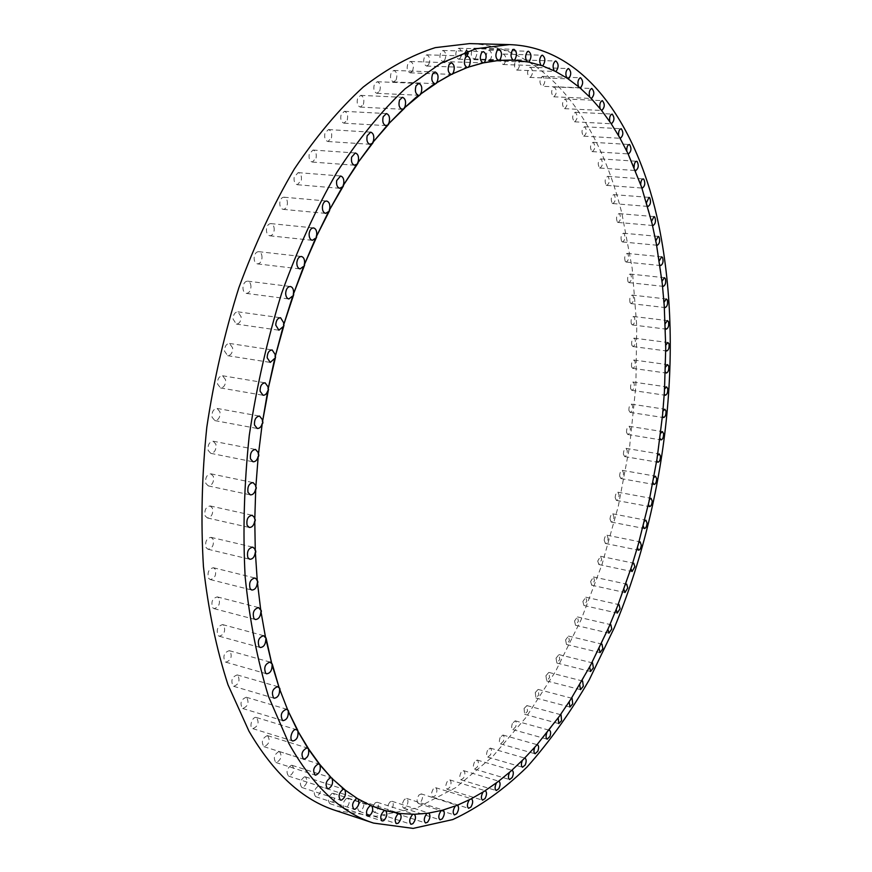 <?xml version="1.0" encoding="UTF-8"?>
<svg xmlns="http://www.w3.org/2000/svg" width="872" height="872" viewBox="0 0 872 872"><rect width="100%" height="100%" fill="white"/><g stroke="black" fill="none" stroke-linecap="round" stroke-linejoin="round"><path stroke-width="0.65" stroke-dasharray="4.36 3.27" d="M460.111 58.402C462.356 53.693 461.92 50.314 458.814 48.265L457.266 49.039C455.01 53.759 455.435 57.138 458.541 59.187L460.111 58.402M335.698 810.546L376.181 816.268L416.674 808.017L455.794 787.569L492.462 756.798L525.914 717.514L555.584 671.375L581.057 619.883L602.04 564.413L618.313 506.174L629.649 446.3L635.862 385.915L636.767 326.139L632.167 268.162L621.867 213.302C598.792 119.649 545.109 45.998 469.572 43.6M527.375 61.803L527.974 61.912M527.571 61.901L513.87 60.19M513.183 60.135L511.33 60.07M541.076 65.367L528.41 62.032M554.2 70.763L542.384 65.814M566.702 77.881L567.509 78.415M567.116 78.404L555.148 71.417M578.528 86.622L579.357 87.309M578.964 87.298L568.053 78.785M589.668 96.879L590.497 97.729M590.104 97.719L579.88 87.756M600.067 108.553L600.884 109.556M600.503 109.545L590.976 98.231M609.735 121.535L610.52 122.69M610.138 122.669L601.342 110.123M618.64 135.716L619.393 137.024M619.011 137.002L610.945 123.312M626.772 151.009L627.48 152.458M627.099 152.436L619.774 137.7M634.129 167.315L627.818 153.178M646.523 202.587L647.035 204.375M646.675 204.342L641.574 187.033M651.548 221.368L647.286 205.214M640.713 184.537L641.302 186.227M640.931 186.194L635.089 169.659M655.798 240.814L656.18 242.776M655.82 242.743L652.202 224.126M659.297 260.837L656.354 243.67M664.006 302.322L664.159 304.426M663.81 304.393L662.36 284.381M665.238 323.632L665.325 325.768M664.965 325.725L664.224 305.385M665.739 345.247L665.75 347.383M665.401 347.339L665.358 326.738M665.521 367.079L665.456 369.227M665.107 369.172L665.75 348.375M664.573 389.076L664.453 391.212M664.104 391.157L665.423 370.219M662.938 411.181L662.742 413.295M662.393 413.241L664.388 392.204M660.595 433.34L660.333 435.411M659.995 435.357L662.644 414.287M657.564 455.478L657.248 457.506M656.899 457.44L660.213 436.414M653.847 477.54L653.488 479.513M653.139 479.458L657.096 458.498M649.477 499.482L649.062 501.389M648.724 501.324L653.302 480.505M644.441 521.227L643.983 523.069M643.645 523.004L648.844 502.37M638.762 542.733L643.743 524.039M632.44 563.922L637.988 545.447M625.497 584.763L631.611 566.549M617.932 605.168L624.603 587.27M609.768 625.071L616.995 607.555M601.004 644.43L608.787 627.339M591.674 663.156L599.991 646.566M581.777 681.185L590.627 665.151M571.345 698.439L580.708 683.038M560.391 714.844L570.255 700.14M548.935 730.322L559.29 716.392M536.999 744.786L547.834 731.717M524.628 758.139L535.92 746.018M511.842 770.314L523.56 759.229M498.675 781.203L510.796 771.24M485.17 790.719L497.661 781.977M471.381 798.763L484.2 791.34M428.37 812.987L442.355 810.262M414.08 814.176L428.108 813.205M399.823 813.434L413.819 814.306M385.686 810.698L399.572 813.478M380.574 809.194L385.435 810.655M421.263 793.902L418.952 795.013C416.663 798.828 416.445 801.63 418.309 803.439L420.631 802.316C422.92 798.501 423.127 795.7 421.263 793.902L457.135 805.336M456.754 805.216L470.466 799.243M442.616 809.968L456.492 805.586M662.022 281.362L659.733 263.78M579.488 87.734L542.526 86.317C545.512 82.677 545.545 79.352 542.613 76.365L542.264 76.398C539.267 80.028 539.234 83.352 542.166 86.361M590.595 98.22L591.194 98.46M600.95 110.112L601.593 110.439M610.563 123.29L611.218 123.737M619.393 137.678L620.068 138.223M627.448 153.156L628.123 153.81M634.718 169.626L635.394 170.4M641.825 187.851L641.214 187M646.915 205.182L647.558 206.184M651.842 224.093L652.452 225.194M655.995 243.637L656.572 244.858M659.374 263.747L659.919 265.077M662.001 284.337L662.502 285.765M663.875 305.342L664.333 306.879M665.009 326.695L665.412 328.319M665.401 348.32L665.75 350.032M665.074 370.164L665.369 371.952M664.039 392.16L664.268 394.024M662.295 414.244L662.469 416.162M659.864 436.349L659.962 438.333M656.747 458.443L656.779 460.471M652.954 480.439L652.921 482.51M648.506 502.305L648.397 504.408M643.394 523.974L643.22 526.089M637.65 545.382L637.399 547.496M631.263 566.473L630.947 568.588M624.265 587.194L623.883 589.287M616.646 607.479L616.199 609.539M608.438 627.262L607.926 629.279M599.642 646.479L599.075 648.452M590.279 665.063L589.657 666.96M580.36 682.939L579.695 684.771M569.907 700.053L569.198 701.775M558.941 716.293L558.2 717.928M547.485 731.619L546.711 733.134M535.561 745.92L534.776 747.304M523.2 759.12L522.404 760.373M510.425 771.131L509.64 772.243M497.291 781.868L496.517 782.838M483.829 791.231L483.088 792.048M470.095 799.134L469.387 799.798M456.121 805.466L455.467 805.979M441.984 810.143L441.406 810.524M630.62 388.672L631.808 390.34C633.682 389.631 634.489 387.43 634.238 383.713L633.05 382.034C631.175 382.743 630.369 384.955 630.62 388.672M582.888 601.506L583.935 605.506L586.802 601.189L585.755 597.189L582.888 601.506M597.723 561.056L598.857 564.522L601.691 559.748L600.546 556.282L597.723 561.056M444.524 60.506C446.606 55.699 446.093 52.342 442.987 50.456L441.21 51.459C439.117 56.277 439.619 59.634 442.725 61.52L444.524 60.506M535.266 692.564L535.942 698.025L538.809 694.886L538.122 689.425L535.266 692.564M428.588 64.779C430.506 59.896 429.918 56.582 426.822 54.838L424.795 56.102C422.876 60.986 423.454 64.31 426.55 66.054L428.588 64.779M612.177 203.241L612.853 203.568C615.447 201.705 615.948 198.827 614.357 194.947L613.659 194.62C611.076 196.494 610.574 199.372 612.177 203.241M412.402 71.264C414.146 66.337 413.481 63.078 410.396 61.476L408.14 63.046C406.385 67.972 407.05 71.231 410.123 72.834L412.402 71.264M556.042 658.207L556.892 663.058L559.78 659.45L558.919 654.6L556.042 658.207M396.062 80.017C397.621 75.09 396.88 71.896 393.839 70.436L391.321 72.322C389.751 77.259 390.493 80.464 393.534 81.924L396.062 80.017M461.07 772.418C459.381 776.015 459.348 778.489 460.983 779.83L463.566 778.064C465.256 774.467 465.288 771.993 463.653 770.663L461.07 772.418M379.68 91.07C381.053 86.175 380.236 83.058 377.238 81.728L374.47 83.984C373.096 88.889 373.903 92.007 376.9 93.337L379.68 91.07M583.641 136.13L583.869 136.174C586.867 133.525 587.15 130.386 584.741 126.789L584.502 126.745C581.504 129.427 581.221 132.555 583.641 136.13M363.362 104.433C364.55 99.593 363.668 96.563 360.725 95.364L357.705 98.013C356.517 102.863 357.389 105.894 360.332 107.093L363.362 104.433M347.241 120.074C348.244 115.333 347.296 112.412 344.418 111.322L341.159 114.406C340.156 119.159 341.094 122.08 343.96 123.17L347.241 120.074M489.944 60.364C492.473 55.917 492.2 52.516 489.127 50.162L488.015 50.576C485.464 55.012 485.737 58.413 488.811 60.778L489.944 60.364M331.436 137.972C332.254 133.351 331.262 130.549 328.461 129.568L324.951 133.111C324.144 137.732 325.125 140.534 327.916 141.515L331.436 137.972M628.941 410.538L630.14 412.402C631.949 411.78 632.778 409.655 632.636 406.014L631.437 404.139C629.628 404.75 628.788 406.886 628.941 410.538M316.1 158.039C316.732 153.592 315.697 150.921 312.983 150.039L309.244 154.061C308.612 158.519 309.647 161.189 312.34 162.061L316.1 158.039M617.322 222.011L618.085 222.447C620.581 220.758 621.126 217.946 619.72 214.032L618.946 213.596C616.439 215.308 615.904 218.109 617.322 222.011M301.352 180.199C301.81 175.937 300.742 173.419 298.137 172.623L294.158 177.147C293.711 181.409 294.78 183.938 297.363 184.722L301.352 180.199M474.51 762.019C472.984 765.529 473.006 767.883 474.564 769.093L477.224 767.109C478.739 763.6 478.717 761.245 477.158 760.035L474.51 762.019M287.335 204.31C287.629 200.277 286.528 197.911 284.043 197.203C281.907 197.29 280.512 198.969 279.858 202.25C279.574 206.283 280.664 208.648 283.138 209.356C285.275 209.269 286.681 207.59 287.335 204.31M574.517 121.808L574.615 121.818C577.711 118.941 577.951 115.747 575.313 112.27L575.193 112.259C572.097 115.169 571.879 118.352 574.517 121.808M274.19 230.23C274.32 226.448 273.209 224.235 270.854 223.603C268.511 223.723 267.05 225.576 266.461 229.183C266.331 232.966 267.442 235.168 269.786 235.8C272.129 235.691 273.601 233.838 274.19 230.23M447.303 781.443C445.418 785.127 445.33 787.71 447.042 789.193L449.549 787.645C451.434 783.961 451.511 781.377 449.81 779.906L447.303 781.443M262.025 257.774C262.025 254.264 260.902 252.226 258.69 251.659C256.128 251.812 254.613 253.85 254.112 257.774C254.134 261.284 255.234 263.322 257.447 263.889C260.009 263.736 261.535 261.698 262.025 257.774M564.62 108.662C567.77 105.512 567.934 102.275 565.111 98.961L565.078 98.961C561.917 102.1 561.742 105.338 564.576 108.662L564.62 108.662M250.983 286.735C250.853 283.52 249.741 281.656 247.67 281.144C244.89 281.34 243.321 283.563 242.939 287.804C243.081 291.019 244.182 292.883 246.242 293.384C249.021 293.199 250.613 290.986 250.983 286.735M628.036 281.798L629.006 282.626C631.252 281.373 631.917 278.778 630.99 274.865L630.009 274.037C627.764 275.301 627.11 277.885 628.036 281.798M241.173 316.896L237.914 311.827C234.917 312.078 233.293 314.476 233.053 319.021L236.29 324.079C239.299 323.828 240.923 321.441 241.173 316.896M619.632 476.058L620.853 478.554C622.477 478.172 623.371 476.265 623.524 472.853L622.314 470.346C620.679 470.727 619.796 472.635 619.632 476.058M232.682 347.983L229.521 343.448C226.295 343.764 224.638 346.337 224.551 351.176L227.69 355.689C230.927 355.384 232.595 352.811 232.682 347.983M500.19 737.461C499.002 740.764 499.111 742.9 500.528 743.881L503.297 741.44C504.485 738.148 504.376 736.012 502.948 735.031L500.19 737.461M225.597 379.756L222.567 375.756C219.112 376.137 217.422 378.884 217.51 383.974L220.529 387.964C223.995 387.582 225.685 384.846 225.597 379.756M553.949 96.803C557.023 93.391 557.121 90.11 554.232 86.96L554.047 86.971C550.962 90.361 550.864 93.642 553.742 96.803L553.949 96.803M219.984 411.933L217.128 408.434C213.433 408.913 211.733 411.813 212.016 417.132L214.872 420.609C218.567 420.141 220.267 417.241 219.984 411.933M630.053 302.639L631.088 303.609C633.246 302.475 633.944 299.968 633.17 296.077L632.135 295.096C629.966 296.229 629.279 298.747 630.053 302.639M215.907 444.219L213.226 441.221C209.324 441.81 207.612 444.862 208.114 450.377L210.773 453.342C214.686 452.775 216.398 449.734 215.907 444.219M565.579 639.928L566.506 644.484L569.394 640.637L568.468 636.08L565.579 639.928M213.378 476.352L210.915 473.823C206.795 474.532 205.094 477.714 205.814 483.382L208.255 485.889C212.387 485.192 214.087 482.02 213.378 476.352M615.163 497.672L616.362 500.397C617.932 500.081 618.848 498.261 619.087 494.936L617.877 492.2C616.308 492.517 615.403 494.337 615.163 497.672M212.408 508.038L210.185 505.956C205.857 506.796 204.179 510.109 205.138 515.886L207.351 517.946C211.678 517.118 213.368 513.815 212.408 508.038M475.273 58.38C477.671 53.792 477.311 50.402 474.215 48.2L472.886 48.778C470.488 53.366 470.836 56.767 473.932 58.969L475.273 58.38M213.008 539.027L211.024 537.348C206.511 538.34 204.855 541.752 206.075 547.605L208.026 549.262C212.539 548.281 214.207 544.869 213.008 539.027M631.818 345.236L632.941 346.544C634.958 345.639 635.71 343.285 635.219 339.47L634.086 338.151C632.08 339.055 631.317 341.421 631.818 345.236M215.122 569.045L213.422 567.737C208.724 568.893 207.111 572.413 208.572 578.278L210.261 579.564C214.959 578.419 216.583 574.91 215.122 569.045M610.008 519.08L611.196 522.056C612.711 521.794 613.637 520.05 613.953 516.813L612.765 513.837C611.25 514.099 610.335 515.853 610.008 519.08M218.73 597.876L217.302 596.895C212.441 598.236 210.871 601.822 212.605 607.653L214.011 608.623C218.872 607.293 220.442 603.718 218.73 597.876M631.317 323.806L632.396 324.94C634.478 323.926 635.208 321.495 634.576 317.626L633.486 316.492C631.404 317.506 630.674 319.948 631.317 323.806M223.766 625.3L222.611 624.603C217.608 626.129 216.103 629.78 218.087 635.535L219.221 636.222C224.224 634.707 225.739 631.066 223.766 625.3M625.246 261.371L626.161 262.047C628.483 260.663 629.104 258.003 628.025 254.079L627.11 253.392C624.777 254.788 624.156 257.447 625.246 261.371M230.143 651.122L229.271 650.665C224.148 652.409 222.709 656.093 224.954 661.728L225.794 662.175C230.927 660.453 232.377 656.769 230.143 651.122M626.532 432.425L627.753 434.496C629.497 433.962 630.347 431.913 630.314 428.337L629.094 426.255C627.35 426.79 626.499 428.85 626.532 432.425M237.784 675.19L237.206 674.917C231.974 676.879 230.6 680.596 233.097 686.057L233.663 686.318C238.895 684.378 240.269 680.672 237.784 675.19M524.072 708.5L524.65 714.277L527.495 711.356L526.906 705.59L524.072 708.5M246.602 697.349L246.296 697.24C240.977 699.42 239.68 703.148 242.427 708.402L242.71 708.511C248.03 706.342 249.327 702.625 246.602 697.349M504.049 64.245C506.708 59.972 506.512 56.582 503.46 54.064L502.555 54.347C499.885 58.609 500.07 61.999 503.122 64.528L504.049 64.245M256.477 717.514L256.444 717.503C252.346 715.945 248.553 727.619 252.836 728.654L252.836 728.654C258.232 726.256 259.442 722.539 256.477 717.514M604.198 540.237L605.353 543.441C606.825 543.245 607.751 541.577 608.155 538.438L606.988 535.223C605.528 535.43 604.59 537.098 604.198 540.237M267.312 735.587C262.167 738.29 261.044 741.985 263.933 746.661L264.194 746.726C269.328 743.99 270.451 740.295 267.551 735.641L267.312 735.587M574.539 621.006L575.531 625.279L578.409 621.202L577.417 616.918L574.539 621.006M278.996 751.522C274.124 754.498 273.089 758.16 275.879 762.488L276.391 762.575C281.253 759.567 282.288 755.904 279.487 751.599L278.996 751.522M599.5 167.915L599.98 168.067C602.759 165.833 603.162 162.824 601.179 159.042L600.699 158.889C597.909 161.135 597.516 164.143 599.5 167.915M291.412 765.267C286.823 768.483 285.874 772.102 288.567 776.102L289.319 776.178C293.908 772.93 294.845 769.322 292.142 765.354L291.412 765.267M606.236 185.18L606.825 185.409C609.506 183.371 609.953 180.428 608.176 176.591L607.588 176.351C604.896 178.411 604.449 181.354 606.236 185.18M304.448 776.843C300.132 780.244 299.281 783.797 301.865 787.492L302.857 787.525C307.162 784.092 308.012 780.538 305.407 776.876L304.448 776.843M517.543 69.934C520.322 65.858 520.213 62.479 517.194 59.808L516.475 59.983C513.684 64.048 513.804 67.427 516.813 70.109L517.543 69.934M317.997 786.228C313.964 789.792 313.19 793.28 315.686 796.67L316.885 796.637C320.918 793.051 321.681 789.563 319.174 786.195L317.997 786.228M631.59 366.883L632.745 368.365C634.685 367.57 635.47 365.281 635.099 361.509L633.933 360.027C631.993 360.823 631.208 363.112 631.59 366.883M331.949 793.466C328.188 797.161 327.501 800.561 329.91 803.679L331.305 803.548C335.066 799.842 335.742 796.441 333.333 793.346L331.949 793.466M590.617 581.504L591.717 585.232L594.562 580.687L593.472 576.959L590.617 581.504M346.217 798.61C342.718 802.382 342.118 805.695 344.429 808.562L346.021 808.3C349.509 804.507 350.097 801.194 347.786 798.36L346.217 798.61M621.671 241.424L622.521 241.969C624.93 240.432 625.507 237.696 624.276 233.772L623.426 233.216C621.006 234.764 620.428 237.5 621.671 241.424M360.681 801.695C357.444 805.532 356.931 808.758 359.144 811.363L360.91 810.971C364.136 807.123 364.649 803.897 362.425 801.303L360.681 801.695M591.968 151.532L592.328 151.619C595.216 149.188 595.565 146.115 593.374 142.409L593.004 142.321C590.115 144.774 589.766 147.848 591.968 151.532M375.276 802.807C372.29 806.665 371.853 809.794 373.979 812.181L375.897 811.614C378.884 807.745 379.309 804.627 377.184 802.251L375.276 802.807M487.557 750.334C486.205 753.746 486.271 755.991 487.764 757.081L490.489 754.869C491.83 751.468 491.754 749.222 490.271 748.122L487.557 750.334M389.904 802C387.157 805.87 386.797 808.889 388.836 811.069L390.896 810.328C393.643 806.458 393.991 803.439 391.953 801.281L389.904 802M512.376 723.488C511.33 726.67 511.483 728.698 512.834 729.592L515.646 726.91C516.693 723.738 516.529 721.7 515.178 720.817L512.376 723.488M404.488 799.373C401.97 803.232 401.687 806.142 403.638 808.126L405.829 807.2C408.347 803.352 408.619 800.431 406.668 798.469L404.488 799.373M545.927 675.778L546.7 680.934L549.578 677.555L548.804 672.399L545.927 675.778M623.436 454.29L624.646 456.568C626.336 456.111 627.208 454.138 627.273 450.639L626.052 448.35C624.363 448.808 623.491 450.78 623.436 454.29M433.253 789.007C431.171 792.768 431.019 795.46 432.795 797.095L435.215 795.765C437.297 792.005 437.439 789.313 435.662 787.688L433.253 789.007M530.383 77.325C533.272 73.455 533.228 70.109 530.252 67.275L529.729 67.362C526.83 71.221 526.862 74.578 529.838 77.423L530.383 77.325M468.526 53.377L466.542 49.464L464.362 53.421L466.335 57.323L468.526 53.377M468.09 53.388L466.52 50.303L464.798 53.41L466.357 56.495L468.09 53.388M466.52 54.576L466.204 52.374L465.43 54.576L466.52 54.576L466.106 52.374L465.332 54.565L467.457 54.565L466.814 54.424L466.967 52.396L466.509 54.576L467.555 54.565L467.065 52.396L466.607 54.576M466.509 54.217L465.757 52.233L466.487 54.249M466.912 53.334L467.087 52.222L467.011 53.334M464.449 53.421L466.64 49.475L468.624 53.388L466.433 57.334L464.449 53.421M466.978 54.293L466.923 53.628L467.523 54.282M464.896 53.421L466.618 50.303L468.177 53.388L466.455 56.495L464.896 53.421M458.814 48.265L498.86 49.366M458.541 59.187L498.937 60.462M631.808 390.34L665.303 395.267M633.05 382.034L666.568 386.874M583.935 605.506L617.256 613.092M585.755 597.189L619.087 604.678M598.857 564.522L632.069 571.552M600.546 556.282L633.77 563.214M442.987 50.456L483.371 51.601M442.725 61.52L483.034 62.839M535.942 698.025L569.907 707.05M538.122 689.425L572.087 698.33M426.822 54.838L467.512 56.07M426.55 66.054L467.185 67.46M612.853 203.568L648.136 206.435M613.659 194.62L648.986 197.377M410.396 61.476L451.402 62.839M410.123 72.834L451.053 74.371M556.892 663.058L590.551 671.505M558.919 654.6L592.578 662.927M393.839 70.436L435.117 71.951M393.534 81.924L434.747 83.625M460.983 779.83L496.244 790.555M463.653 770.663L498.915 781.247M377.238 81.728L418.778 83.44M376.9 93.337L418.375 95.244M583.869 136.174L620.374 138.288M584.502 126.745L621.038 128.74M360.725 95.364L402.504 97.326M360.332 107.093L402.047 109.251M542.613 76.365L580.534 77.761M344.418 111.322L386.416 113.578M343.96 123.17L385.893 125.612M489.127 50.162L528.487 51.263M488.811 60.778L528.508 62.043M328.461 129.568L370.644 132.152M327.916 141.515L370.033 144.294M630.14 412.402L663.527 417.579M631.437 404.139L664.846 409.219M312.983 150.039L355.329 152.992M312.34 162.061L354.621 165.222M618.085 222.447L653.106 225.532M618.946 213.596L654 216.572M298.137 172.623L340.603 175.991M297.363 184.722L339.775 188.298M474.564 769.093L509.575 779.546M477.158 760.035L512.169 770.358M284.043 197.203L326.608 201.018M283.138 209.356L325.648 213.378M574.615 121.818L611.446 123.77M575.193 112.259L612.079 114.079M270.854 223.603L313.484 227.908M269.786 235.8L312.372 240.323M447.042 789.193L482.576 800.191M449.81 779.906L485.333 790.762M258.69 251.659L301.363 256.477M257.447 263.889L300.066 268.914M565.111 98.961L602.323 100.629M564.576 108.662L601.745 110.461M247.67 281.144L290.354 286.507M246.242 293.384L288.883 298.965M629.006 282.626L663.319 286.365M630.009 274.037L664.355 277.678M237.914 311.827L280.577 317.746M236.29 324.079L278.909 330.205M620.853 478.554L654.044 484.505M622.314 470.346L655.515 476.199M229.521 343.448L272.14 349.945M227.69 355.689L270.266 362.403M500.528 743.881L535.07 753.779M502.948 735.031L537.49 744.786M222.567 375.756L265.11 382.819M220.529 387.964L263.028 395.245M554.232 86.96L591.805 88.486M553.742 96.803L591.26 98.471M217.128 408.434L259.551 416.086M214.872 420.609L257.262 428.479M631.088 303.609L665.194 307.576M632.135 295.096L666.273 298.965M213.226 441.221L255.529 449.44M210.773 453.342L253.044 461.779M566.506 644.484L600.034 652.638M568.468 636.08L601.996 644.125M210.915 473.823L253.054 482.598M208.255 485.889L250.373 494.871M616.362 500.397L649.531 506.621M617.877 492.2L651.057 498.315M210.185 505.956L252.15 515.254M207.351 517.946L249.294 527.462M474.215 48.2L513.924 49.279M473.932 58.969L513.99 60.223M211.024 537.348L252.793 547.147M208.026 549.262L249.774 559.268M632.941 346.544L666.709 350.991M634.086 338.151L667.876 342.5M213.422 567.737L254.962 578.005M210.261 579.564L251.79 590.039M611.196 522.056L644.354 528.53M612.765 513.837L645.934 520.224M217.302 596.895L258.613 607.588M214.011 608.623L255.311 619.523M632.396 324.94L666.328 329.147M633.486 316.492L667.451 320.602M222.611 624.603L263.671 635.677M219.221 636.222L260.27 647.504M626.161 262.047L660.682 265.568M627.11 253.392L661.674 256.804M229.271 650.665L270.069 662.077M225.794 662.175L266.581 673.794M627.753 434.496L661.052 439.935M629.094 426.255L662.426 431.596M237.206 674.917L277.721 686.624M233.663 686.318L274.168 698.232M524.65 714.277L558.788 723.586M526.906 705.59L561.045 714.789M246.296 697.24L286.517 709.187M242.71 708.511L282.92 720.664M503.46 54.064L542.471 55.209M503.122 64.528L542.068 65.814M256.444 717.503L296.371 729.646M252.836 728.654L292.752 740.993M605.353 543.441L638.533 550.199M606.988 535.223L640.168 541.872M263.933 746.661L303.532 759.141M267.551 735.641L307.151 747.925M575.531 625.279L608.939 633.148M577.417 616.918L610.836 624.69M275.879 762.488L315.173 775.066M279.487 751.599L318.771 763.981M599.98 168.067L635.841 170.541M600.699 158.889L636.604 161.244M288.567 776.102L327.534 788.724M292.142 765.354L331.109 777.78M606.825 185.409L642.392 188.08M607.588 176.351L643.187 178.902M301.865 787.492L340.516 800.115M305.407 776.876L344.048 789.313M517.194 59.808L555.835 61.007M516.813 70.109L555.399 71.46M315.686 796.67L353.999 809.271M319.174 786.195L357.487 798.61M632.745 368.365L666.372 373.053M633.933 360.027L667.581 364.616M329.91 803.679L367.897 816.203M333.333 793.346L371.712 805.815M591.717 585.232L624.973 592.535M593.472 576.959L626.728 584.164M344.429 808.562L382.089 820.977M347.786 798.36L385.838 810.731M622.521 241.969L657.281 245.261M623.426 233.216L658.218 236.41M359.144 811.363L396.488 823.648M362.425 801.303L400.15 813.543M592.328 151.619L628.505 153.908M593.004 142.321L629.224 144.49M373.979 812.181L410.995 824.291M377.184 802.251L414.2 814.197M487.764 757.081L522.535 767.262M490.271 748.122L525.031 758.171M388.836 811.069L425.536 822.994M391.953 801.281L428.653 813.042M512.834 729.592L547.169 739.183M515.178 720.817L549.502 730.3M403.638 808.126L440.033 819.844M406.668 798.469L443.063 810.023M546.7 680.934L580.501 689.665M548.804 672.399L582.605 681.021M418.309 803.439L454.41 814.928M624.646 456.568L657.891 462.258M626.052 448.35L659.308 453.941M432.795 797.095L468.613 808.344M435.662 787.688L471.469 798.785M530.252 67.275L568.533 68.561M529.838 77.423L568.064 78.851"/><path stroke-width="1.31" d="M500.07 59.656C502.294 54.86 501.891 51.437 498.86 49.366L497.345 50.151C495.143 54.74 495.481 58.162 498.359 60.43L500.07 59.656M288.905 743.543C312.95 786.25 341.159 812.759 373.532 823.081L413.132 828.4L452.786 819.571C478.793 807.428 503.569 789.879 527.124 766.924C549.731 741.483 570.419 712.479 589.21 679.909L614.357 627.644C667.538 499.885 685.174 342.227 656.845 216.267C635.034 121.6 583.248 46.99 509.412 44.614L475.84 48.756L440.731 63.318L405.066 88.824C381.337 111.202 358.599 139.062 336.854 172.405C316.067 208.626 297.679 248.891 281.678 293.166C267.421 339.121 256.619 386.514 249.283 435.324C244.127 484.091 242.743 531.288 245.152 576.926C249.675 620.842 257.491 660.769 268.598 696.695L288.905 743.543M509.412 44.614L469.572 43.6L435.27 47.644C411.519 55.165 387.528 68.288 363.286 87.004C339.23 108.978 316.231 136.337 294.289 169.081C273.361 204.658 254.886 244.182 238.884 287.662C224.66 332.788 213.967 379.331 206.795 427.302C201.835 475.229 200.724 521.663 203.438 566.593C208.288 609.866 216.463 649.248 227.984 684.749L248.934 731.118C273.677 773.486 302.595 799.962 335.698 810.546L373.532 823.081M528.41 62.032L513.87 60.19L514.894 59.612C517.26 54.947 516.943 51.503 513.924 49.279L512.627 49.868C510.327 54.053 510.512 57.476 513.183 60.135M511.33 60.07L499.035 60.375M514.284 60.201L499.449 60.386M400.085 813.522L414.462 814.295L428.108 813.205L442.355 810.262L457.135 805.336L470.466 799.243L484.2 791.34L498.261 781.519L510.796 771.24L523.56 759.229L536.465 745.397L559.29 716.392L570.746 699.388L590.627 665.151L608.787 627.339L617.343 606.65L631.611 566.549L638.26 544.488L649.062 501.389L657.096 458.498L662.644 414.287L664.453 391.212L665.75 347.383L664.224 305.385L662.251 283.444L656.354 243.67L651.994 223.254L641.574 187.033L627.818 153.178L619.393 137.024L610.945 123.312L601.342 110.123L590.976 98.231L579.357 87.309L567.509 78.415L555.551 71.439L542.384 65.814L528.617 62.043M384.977 810.535L383.909 810.873C380.454 814.731 379.854 818.1 382.089 820.977L383.647 820.694C386.961 817.097 387.637 813.772 385.686 810.698L400.215 813.565M498.359 60.43L483.775 62.686L484.799 61.803C486.87 56.92 486.402 53.519 483.371 51.601L481.617 52.614C479.535 57.508 480.014 60.92 483.034 62.839L468.166 67.188L469.18 66.163C471.098 61.193 470.542 57.835 467.512 56.07L465.528 57.356C463.61 62.326 464.166 65.683 467.185 67.46L452.285 73.946L453.298 72.768C455.031 67.765 454.399 64.452 451.402 62.839L449.167 64.419C447.423 69.433 448.055 72.747 451.053 74.371L436.251 83.014L437.232 81.685C438.801 76.671 438.093 73.433 435.117 71.951L432.643 73.869C431.073 78.894 431.782 82.142 434.747 83.625L420.151 94.416L421.111 92.933C422.495 87.952 421.71 84.791 418.778 83.44L416.053 85.739C414.669 90.732 415.443 93.904 418.375 95.244L404.118 108.161L405.033 106.537C406.232 101.61 405.382 98.547 402.504 97.326L399.529 100.018C398.33 104.956 399.169 108.03 402.047 109.251L403.387 108.837L388.247 124.216L389.119 122.462C390.133 117.633 389.228 114.679 386.416 113.578L383.19 116.717C382.176 121.546 383.081 124.511 385.893 125.612L387.539 125.001L372.693 142.561L373.51 140.686C374.339 135.988 373.38 133.144 370.644 132.152L367.177 135.76C366.349 140.457 367.297 143.302 370.033 144.294L372.006 143.444L357.585 163.119L358.327 161.124C358.981 156.589 357.978 153.886 355.329 152.992L351.623 157.091C350.98 161.625 351.972 164.328 354.621 165.222L356.91 164.1L343.045 185.78L343.721 183.676C344.189 179.349 343.154 176.787 340.603 175.991L336.668 180.602C336.2 184.94 337.235 187.502 339.775 188.298L342.402 186.848L329.213 210.425L329.801 208.234C330.117 204.135 329.049 201.726 326.608 201.018C324.515 201.116 323.13 202.827 322.466 206.163C322.16 210.261 323.218 212.67 325.648 213.378L328.602 211.58L316.22 236.89L316.732 234.633C316.885 230.786 315.806 228.551 313.484 227.908C311.184 228.039 309.734 229.935 309.146 233.598C308.993 237.446 310.072 239.68 312.372 240.323L315.653 238.121L304.208 264.99L304.611 262.69C304.622 259.115 303.543 257.044 301.363 256.477C298.856 256.641 297.341 258.722 296.829 262.723C296.829 266.287 297.908 268.347 300.066 268.914L303.685 266.298L293.275 294.518L293.581 292.185C293.472 288.905 292.393 287.019 290.354 286.507C287.629 286.714 286.06 288.981 285.667 293.297C285.787 296.567 286.855 298.453 288.883 298.965L292.807 295.891L283.553 325.245L283.749 322.88L280.577 317.746C277.623 318.018 276.021 320.46 275.748 325.093L278.909 330.205L283.138 326.651L275.116 356.888L275.214 354.544L272.14 349.945C268.958 350.282 267.312 352.909 267.192 357.825L270.266 362.403L274.767 358.338L268.075 389.206L268.064 386.885L265.11 382.819C261.698 383.244 260.03 386.034 260.085 391.212L263.028 395.245C265.175 395.354 266.756 393.828 267.791 390.678L262.483 421.895L262.352 419.617L259.551 416.086C255.921 416.598 254.232 419.552 254.482 424.958L257.262 428.479C259.594 428.566 261.262 426.866 262.265 423.378L258.385 454.683L258.145 452.47L255.529 449.44C251.681 450.061 249.981 453.178 250.438 458.77L253.044 461.779C255.561 461.855 257.284 459.98 258.232 456.154L255.812 487.263L255.463 485.148L253.054 482.598C249 483.339 247.31 486.587 247.986 492.342L250.373 494.871C253.076 494.915 254.864 492.865 255.736 488.734L254.788 519.374L254.33 517.358L252.15 515.254C247.888 516.137 246.22 519.516 247.136 525.38L249.294 527.462C252.161 527.462 253.992 525.249 254.777 520.813L255.278 550.733L254.733 548.837L252.793 547.147C248.346 548.194 246.7 551.682 247.855 557.611L249.774 559.268C252.815 559.225 254.679 556.837 255.343 552.129L257.284 581.09L256.641 579.324L254.962 578.005C250.34 579.226 248.738 582.801 250.144 588.742L251.79 590.039C255.006 589.919 256.88 587.39 257.414 582.431L260.75 610.193L258.613 607.588C253.828 608.994 252.27 612.645 253.937 618.564L255.311 619.523C258.679 619.327 260.554 616.646 260.935 611.479L265.611 637.846L263.671 635.677C258.744 637.279 257.24 640.996 259.158 646.828L260.27 647.504C263.769 647.209 265.644 644.397 265.862 639.056L271.802 663.843L270.069 662.077C265.023 663.897 263.584 667.658 265.753 673.358L266.581 673.794C270.222 673.391 272.064 670.448 272.119 664.976L279.236 688.019L277.721 686.624C272.555 688.662 271.192 692.455 273.623 697.971L274.168 698.232C277.928 697.698 279.738 694.646 279.607 689.076L287.825 710.255L286.517 709.187C281.275 711.454 279.988 715.247 282.648 720.555L282.92 720.664C286.79 720 288.567 716.849 288.24 711.214L297.45 730.442L296.371 729.646C292.349 728.109 288.556 739.99 292.741 740.993L292.752 740.993C296.72 740.175 298.431 736.949 297.908 731.303L308.012 748.492L306.922 747.871C301.865 750.672 300.731 754.433 303.532 759.141L303.794 759.207C307.729 757.91 309.298 754.585 308.514 749.255L319.414 764.341L318.291 763.905C313.495 766.979 312.459 770.695 315.173 775.066L315.675 775.154C319.544 773.388 320.972 770.009 319.948 765.006L331.534 777.988L330.39 777.715C325.866 781.029 324.918 784.691 327.534 788.724L328.275 788.789C332.068 786.599 333.344 783.187 332.09 778.543L344.255 789.4L343.11 789.291C338.859 792.801 337.998 796.409 340.516 800.115L341.486 800.147C345.181 797.542 346.304 794.12 344.843 789.869L357.487 798.61L356.332 798.654C352.353 802.316 351.58 805.848 353.999 809.271L355.187 809.216C358.763 806.251 359.733 802.84 358.098 798.97L371.123 805.63L369.968 805.837C366.251 809.608 365.564 813.064 367.897 816.203L369.27 816.05C372.726 812.748 373.543 809.369 371.745 805.902L386.078 810.829M371.745 805.902L380.574 809.194M371.123 805.63L357.487 798.61L344.255 789.4M332.09 778.543L344.658 789.531M331.534 777.988L319.817 764.472L308.928 749.375L297.45 730.442M468.166 67.188L483.491 62.849L498.773 60.441M467.447 67.449L452.285 73.946M451.565 74.305L436.251 83.014M420.151 94.416L436.676 83.036M404.118 108.161L420.587 94.438M388.247 124.216L404.543 108.183M372.693 142.561L388.683 124.249M357.585 163.119L373.129 142.594M343.045 185.78L358.021 163.151M329.213 210.425L343.481 185.812M316.22 236.89L329.649 210.468M304.208 264.99L316.667 236.933M293.275 294.518L304.644 265.044M283.553 325.245L293.722 294.583M275.116 356.888L283.989 325.3M268.075 389.206L275.563 356.964M262.483 421.895L268.522 389.283M262.265 423.378L258.385 454.683M258.232 456.154L255.812 487.263M255.736 488.734L254.788 519.374M260.935 611.479L265.611 637.846M271.802 663.843L266.036 637.955M279.236 688.019L272.228 663.963M279.607 689.076L287.825 710.255M288.24 711.214L297.864 730.562M255.343 552.129L257.284 581.09M254.777 520.813L255.278 550.733M257.414 582.431L260.75 610.193M467.872 67.46L468.58 67.199M451.99 74.327L452.71 73.967M262.701 423.454L262.919 421.972M258.668 456.241L258.82 454.77M256.172 488.821L256.248 487.361M255.213 520.911L255.224 519.472M255.779 552.238L255.714 550.842M257.84 582.54L257.72 581.199M261.371 611.588L261.175 610.302M280.021 689.196L279.661 688.15M288.654 711.345L288.24 710.386M332.494 778.674L331.938 778.118M372.137 806.033L371.516 805.761M528.312 62.021L529.217 61.596C531.713 57.094 531.473 53.65 528.487 51.263L527.397 51.677C525.064 55.296 525.064 58.675 527.375 61.803M542.264 65.803L542.973 65.52C545.6 61.193 545.436 57.748 542.471 55.209L541.577 55.481C539.245 58.598 539.07 61.89 541.076 65.367M555.573 71.45L556.118 71.275C558.854 67.144 558.767 63.721 555.835 61.007L555.137 61.182C552.804 63.83 552.488 67.024 554.2 70.763M568.163 78.851L568.599 78.753C571.443 74.829 571.422 71.439 568.533 68.561L568.021 68.659C565.71 70.861 565.274 73.935 566.702 77.881M580.043 87.898L580.392 87.854C583.335 84.159 583.379 80.791 580.534 77.761L580.196 77.793C577.918 79.592 577.362 82.535 578.528 86.622M591.194 98.46L591.456 98.46C594.486 95.004 594.606 91.68 591.805 88.486L591.63 88.497C589.396 89.892 588.742 92.694 589.668 96.879M601.593 110.439L601.789 110.461C604.885 107.256 605.059 103.986 602.323 100.629L602.301 100.629C600.121 101.664 599.38 104.302 600.067 108.553M611.218 123.737L611.446 123.77C614.488 120.837 614.727 117.611 612.188 114.09L612.079 114.079C610.04 114.919 609.256 117.404 609.735 121.535M620.068 138.223L620.374 138.288C623.306 135.596 623.611 132.424 621.278 128.784L621.038 128.74C619.142 129.438 618.346 131.759 618.64 135.716M628.123 153.81L628.505 153.908C631.328 151.434 631.688 148.327 629.584 144.589L629.224 144.49C627.448 145.068 626.63 147.237 626.772 151.009M635.394 170.4L635.841 170.541C638.566 168.274 638.98 165.233 637.072 161.407L636.604 161.244C634.958 161.723 634.129 163.74 634.129 167.315M641.868 187.883L642.392 188.08C645.018 186.009 645.476 183.033 643.765 179.142L643.187 178.902C641.661 179.283 640.833 181.158 640.713 184.537M647.558 206.184L648.136 206.435C650.676 204.549 651.177 201.639 649.651 197.715L648.986 197.377L646.523 202.587M652.452 225.194L653.106 225.532C655.548 223.81 656.093 220.965 654.752 217.019L654 216.572L651.548 221.368M656.572 244.858L657.281 245.261C659.635 243.702 660.224 240.934 659.047 236.966L658.218 236.41L655.798 240.814M659.919 265.077L660.682 265.568C662.96 264.151 663.581 261.458 662.567 257.491L661.674 256.804L659.297 260.837M662.502 285.765L663.319 286.365C665.51 285.09 666.175 282.474 665.303 278.517L664.355 277.678L662.022 281.362M664.333 306.879L665.194 307.576C667.309 306.432 668.007 303.892 667.276 299.957L666.273 298.965L664.006 302.322M665.412 328.319L666.328 329.147C668.355 328.112 669.086 325.648 668.497 321.746L667.451 320.602L665.238 323.632M665.75 350.032L666.709 350.991C668.671 350.064 669.423 347.677 668.966 343.819L667.876 342.5L665.739 345.247M665.369 371.952L666.372 373.053C668.257 372.235 669.042 369.924 668.704 366.109L667.581 364.616L665.521 367.079M664.268 394.024L665.303 395.267C667.135 394.547 667.93 392.313 667.712 388.563L666.568 386.874L664.573 389.076M662.469 416.162L663.527 417.579C665.292 416.947 666.121 414.789 666.001 411.104L664.846 409.219L662.938 411.181M659.962 438.333L661.052 439.935C662.753 439.379 663.603 437.297 663.592 433.689L662.426 431.596L660.595 433.34M656.779 460.471L657.891 462.258C659.537 461.789 660.398 459.784 660.475 456.252L659.308 453.941L657.564 455.478M652.921 482.51L654.044 484.505C655.635 484.102 656.507 482.183 656.681 478.728L655.515 476.199L653.847 477.54M648.397 504.408L649.531 506.621C651.057 506.283 651.951 504.43 652.212 501.073L651.057 498.315L649.477 499.482M643.22 526.089L644.354 528.53C645.836 528.258 646.741 526.492 647.079 523.222L645.934 520.224L644.441 521.227M637.399 547.496L638.533 550.199C639.961 549.981 640.876 548.292 641.28 545.12L640.168 541.872L638.762 542.733M630.947 568.588L632.069 571.552L634.849 566.702L633.77 563.214L632.44 563.922M623.883 589.287L624.973 592.535L627.775 587.924L626.728 584.164L625.497 584.763M616.199 609.539L617.256 613.092L620.079 608.711L619.087 604.678L617.932 605.168M607.926 629.279L608.939 633.148L611.773 628.995L610.836 624.69L609.768 625.071M599.075 648.452L600.034 652.638L602.868 648.724L601.996 644.125L601.004 644.43M589.657 666.96L590.551 671.505L593.385 667.821L592.578 662.927L591.674 663.156M579.695 684.771L580.501 689.665L583.324 686.22L582.605 681.021L581.777 681.185M569.198 701.775L569.907 707.05L572.719 703.846L572.087 698.33L571.345 698.439M558.2 717.928L558.788 723.586L561.579 720.61L561.045 714.789L560.391 714.844M546.711 733.134C545.719 736.317 545.872 738.333 547.169 739.183L549.927 736.448C550.962 733.232 550.821 731.183 549.502 730.3L548.935 730.322M534.776 747.304C533.599 750.639 533.697 752.798 535.07 753.779L537.795 751.272C538.972 747.925 538.874 745.767 537.49 744.786L536.999 744.786M522.404 760.373L522.372 760.438C521.042 763.894 521.085 766.172 522.535 767.262L525.206 764.984C526.535 761.529 526.481 759.261 525.031 758.171L524.628 758.139M509.64 772.243L509.564 772.385C508.06 775.949 508.06 778.336 509.575 779.546L512.191 777.508C513.684 773.944 513.684 771.557 512.169 770.358L511.842 770.314M496.517 782.838L496.386 783.056C494.707 786.718 494.664 789.215 496.244 790.555L498.784 788.746C500.463 785.083 500.506 782.587 498.915 781.247L498.675 781.203M483.088 792.048L482.881 792.343C481.017 796.092 480.919 798.708 482.576 800.191L485.039 798.589C486.892 794.839 486.99 792.234 485.333 790.762L485.17 790.719M469.387 799.798L469.103 800.158C467.043 803.973 466.88 806.709 468.613 808.344L470.989 806.971C473.038 803.145 473.202 800.42 471.469 798.785L471.381 798.763M455.467 805.979L455.097 806.393C452.83 810.284 452.601 813.118 454.41 814.928L456.688 813.761C458.945 809.87 459.163 807.036 457.353 805.248L457.353 805.248M441.406 810.524L440.927 810.982C438.442 814.906 438.136 817.86 440.033 819.844L442.191 818.873C444.633 815.048 444.949 812.105 443.14 810.055M427.236 813.325L426.648 813.805C423.934 817.751 423.563 820.814 425.536 822.994L427.563 822.22C430.201 818.459 430.615 815.418 428.806 813.107M413.055 814.306L412.325 814.786C409.382 818.732 408.935 821.893 410.995 824.291L412.881 823.702C415.726 819.974 416.227 816.835 414.385 814.274M398.94 813.402L398.057 813.827C394.863 817.751 394.34 821.021 396.488 823.648L398.221 823.223C401.305 819.517 401.883 816.268 399.954 813.489"/></g></svg>
